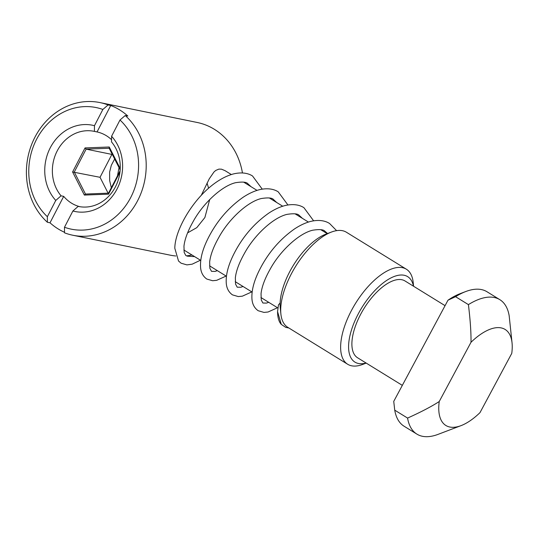 <?xml version="1.0" encoding="UTF-8"?>
<svg xmlns="http://www.w3.org/2000/svg" width="539" height="539" viewBox="0 0 539 539"><rect width="100%" height="100%" fill="white"/><g stroke="black" fill="none" stroke-linecap="round" stroke-linejoin="round"><path stroke-width="0.81" d="M111.566 139.716A38.363 33.748 -78.4 0 0 106.385 135.72A38.363 33.748 -78.4 0 0 97.047 131.934L94.419 131.395A38.363 33.748 -78.4 0 0 93.995 131.307A38.363 33.748 -78.4 0 0 57.08 151.156A38.363 33.748 -78.4 0 0 61.062 195.825L55.766 200.441L47.358 216.691L47.378 222.263A67.705 59.553 101.6 0 1 32.845 141.568A67.705 59.553 101.6 0 1 99.877 102.565A67.705 59.553 101.6 0 1 108.103 104.957L102.868 109.457A62.059 54.587 -78.4 0 0 36.578 139.311A62.059 54.587 -78.4 0 0 47.358 216.691M78.195 206.39A38.363 33.748 -78.4 0 0 78.613 206.477A38.363 33.748 -78.4 0 0 115.535 186.629A38.363 33.748 -78.4 0 0 111.546 141.952L111.586 136.259A44.009 38.707 101.6 0 1 117.078 188.946A44.009 38.707 101.6 0 1 72.893 211.005L78.195 206.39L79.038 206.558M61.062 195.825L63.696 196.364A38.363 33.748 -78.4 0 0 79.934 206.713M114.652 159.005L111.324 165.284L109.633 171.988L109.646 180.511L111.33 187.734M63.696 196.364L50.012 222.802A67.705 59.553 -78.4 0 0 64.505 232.275M50.012 222.802L47.378 222.263M111.586 136.259L119.995 120.015L125.23 115.521L127.858 116.06A67.705 59.553 -78.4 0 0 119.725 109.943A67.705 59.553 -78.4 0 0 110.731 105.496L108.103 104.957M242.449 172.945A67.705 59.553 -78.4 0 0 214.381 129.313A67.705 59.553 -78.4 0 0 197.159 122.468L99.877 102.565M125.23 115.521A67.705 59.553 101.6 0 1 139.769 196.216A67.705 59.553 101.6 0 1 72.731 235.22L170.021 255.122A67.705 59.553 -78.4 0 0 175.808 255.978M186.548 255.857A67.705 59.553 -78.4 0 0 191.938 254.974M72.731 235.22A67.705 59.553 101.6 0 1 64.505 232.821L64.485 227.249L72.893 211.005M201.33 195.212L209.26 178.833L213.983 171.975L215.741 170.445L218.874 169.118L221.489 169.179L225.039 170.661M110.731 105.496L97.047 131.934M55.766 200.441A44.009 38.707 101.6 0 1 50.275 147.76A44.009 38.707 101.6 0 1 94.46 125.702L94.419 131.395M102.868 109.457L94.46 125.702M64.485 227.249A62.059 54.587 -78.4 0 0 130.775 197.395A62.059 54.587 -78.4 0 0 119.995 120.015M85.472 194.04L84.353 195.078L72.597 171.968L85.041 147.929L86.125 149.135L74.274 172.035L85.472 194.04L108.528 193.151L108.561 194.148L84.353 195.078M119.934 172.177L108.561 194.148M108.528 193.151L120.076 170.85M85.041 147.929L109.242 146.999L120.217 168.566M109.242 146.999L109.174 148.252L86.125 149.135L111.89 154.41L100.038 177.304L72.597 171.968M120.157 169.819L109.174 148.252M100.038 177.304L108.117 193.171M112.307 154.397L111.89 154.41M187.585 232.868L196.796 227.647L204.887 217.52L209.711 199.518M208.613 188.172L207.043 183.112M119.031 167.609L117.475 175.869M413.588 286.256L413.204 282.517A55.854 25.293 121.7 0 0 406.332 269.19L346.388 232.228A55.854 25.293 121.7 0 0 331.391 232.073A55.854 25.293 121.7 0 0 280.886 313.981A55.854 25.293 121.7 0 0 287.752 327.314L347.702 364.276A55.854 25.293 121.7 0 0 362.693 364.431L366.21 363.091M331.391 232.073L325.664 234.249A50.215 22.739 121.7 0 0 280.26 307.884L280.886 313.981M406.332 269.19A55.854 25.293 121.7 0 0 351.799 309.864A55.854 25.293 121.7 0 0 347.702 364.276M413.467 286.182A50.215 22.739 121.7 0 0 391.348 277.726A50.215 22.739 121.7 0 0 358.63 313.199A50.215 22.739 121.7 0 0 366.089 363.016M445.059 305.66L404.984 280.954A45.135 20.435 121.7 0 0 363.899 308.645A45.135 20.435 121.7 0 0 357.606 357.788L402.323 385.365M512.05 342.898L509.166 315.719A78.984 35.769 121.7 0 0 499.828 299.664L486.98 291.74A78.984 35.769 121.7 0 0 465.777 291.525L460.05 293.701A73.344 33.209 121.7 0 0 447.997 300.189L393.739 401.38L394.73 410.152A78.984 35.769 121.7 0 0 404.068 426.208L416.916 434.131A78.984 35.769 121.7 0 0 438.119 434.346L461.034 425.635A56.42 25.549 121.7 0 0 479.993 412.631L511.76 353.382A56.42 25.549 121.7 0 0 512.05 342.898A56.42 25.549 121.7 0 0 471.005 342.278L439.231 401.528C431.496 406.547 420.939 412.059 407.572 418.075L394.73 410.152M447.997 300.189L455.563 296.699L468.411 304.616C470.291 320.025 471.153 332.583 471.005 342.278M465.777 291.525A78.984 35.769 121.7 0 0 455.563 296.699M499.828 299.664A78.984 35.769 121.7 0 0 468.411 304.616M439.231 401.528A56.42 25.549 121.7 0 0 461.034 425.635M407.572 418.075A78.984 35.769 121.7 0 0 416.916 434.131M288.87 328.002L285.751 327.389L281.291 324.39L277.565 311.643L278.474 304.858L280.118 302.999M200.434 260.209L192.187 264.171L186.918 264.892L181.084 263.194L178.53 261.024L174.804 248.277C174.939 230.955 191.035 202.253 211.18 186.022C218.625 179.999 225.976 175.99 233.212 173.989C242.995 171.557 249.375 173.881 252.562 176.024L262.224 189.115M251.066 186.703L247.825 183.711C246.451 181.973 242.368 181.636 235.57 182.701C221.893 185.894 203.055 203.311 193.103 221.637C187.74 231.164 184.695 239.356 183.961 246.222L184.183 252.474L185.82 255.506L187.35 256.166L194.633 256.631M183.86 249.995L200.757 260.411M209.55 265.835L226.447 276.251M235.24 281.675L252.137 292.091M260.93 297.515L277.854 307.951M224.999 170.634L231.339 174.542M243.695 182.162L257.029 190.382M269.385 198.002L282.719 206.221M295.076 213.842L308.409 222.061M320.766 229.681L327.213 233.656M281.291 324.39C279.889 322.955 277.592 319.351 277.565 311.643M327.571 233.522L324.896 231.231C323.521 229.499 319.438 229.163 312.64 230.227C298.963 233.414 280.125 250.83 270.174 269.156C264.811 278.683 261.765 286.883 261.038 293.742L261.26 300.001L262.897 303.033L266.522 303.086L268.712 302.312M302.446 218.389L299.206 215.391C297.831 213.66 293.748 213.323 286.95 214.387C273.273 217.574 254.435 234.991 244.484 253.317C239.121 262.843 236.075 271.043 235.348 277.902L235.57 284.161L237.207 287.193L240.832 287.247L243.022 286.472M276.756 202.549L273.516 199.551C272.141 197.813 268.058 197.476 261.26 198.541C247.583 201.734 228.745 219.151 218.794 237.477C213.431 247.003 210.385 255.196 209.651 262.062L209.873 268.314L211.517 271.353L215.142 271.407L217.332 270.632M336.599 230.645L329.632 223.55C326.452 221.401 320.085 219.09 310.323 221.502C305.168 222.897 299.906 225.376 294.53 228.934C279.795 239.276 268.159 252.879 259.609 269.729C254.287 280.233 251.72 289.483 251.895 297.467C251.935 303.342 254.024 307.756 258.161 310.713L263.995 312.411L268.058 312.007L277.504 307.735M313.604 220.795L303.942 207.71C300.762 205.561 294.388 203.243 284.632 205.662C279.478 207.057 274.216 209.536 268.833 213.094C254.105 223.436 242.469 237.032 233.919 253.889C228.597 264.393 226.023 273.637 226.205 281.627C226.245 287.503 228.334 291.916 232.464 294.873L238.299 296.571L242.368 296.167L251.814 291.895M287.914 204.955L278.252 191.871C275.065 189.721 268.698 187.404 258.942 189.822C253.788 191.217 248.526 193.696 243.143 197.254C228.415 207.596 216.779 221.192 208.229 238.049C202.907 248.553 200.333 257.797 200.515 265.788C200.555 271.656 202.644 276.076 206.774 279.034L212.609 280.731L216.678 280.32L226.124 276.056"/></g></svg>
